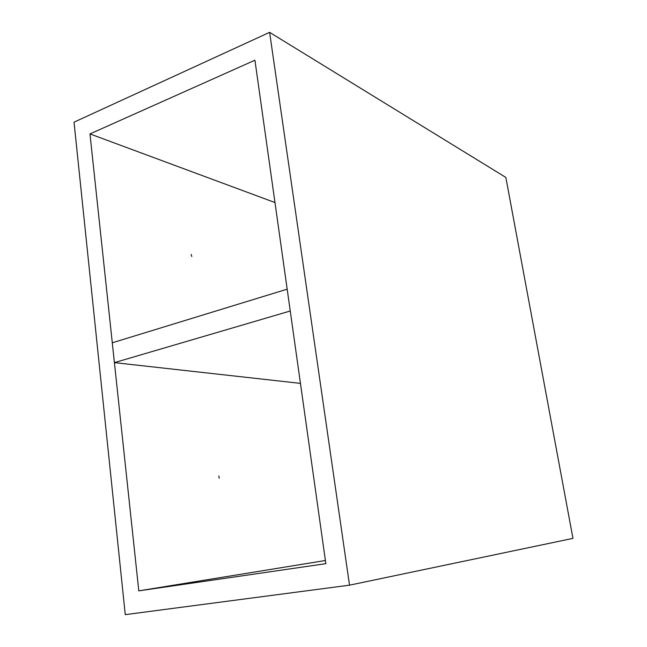 <?xml version="1.0" encoding="UTF-8"?>
<svg xmlns="http://www.w3.org/2000/svg" width="647" height="647" viewBox="0 0 647 647"><rect width="100%" height="100%" fill="white"/><g stroke="black" fill="none" stroke-linecap="round" stroke-linejoin="round"><path stroke-width="0.97" d="M191.803 256.527L191.205 254.449L191.803 256.527M219.228 478.23L218.823 475.941L219.228 478.23M349.517 585.171L269.605 32.35L74.033 122.17L125.259 614.65L349.517 585.171L572.967 538.377L505.849 177.432L269.605 32.35M138.798 590.857L325.845 563.674L254.926 60.211L89.973 133.929L138.798 590.857L325.401 560.504M89.973 133.929L274.975 202.543M114.406 362.627L290.252 311.005L287.171 289.169L112.287 342.797L114.406 362.627L300.451 383.38"/></g></svg>
